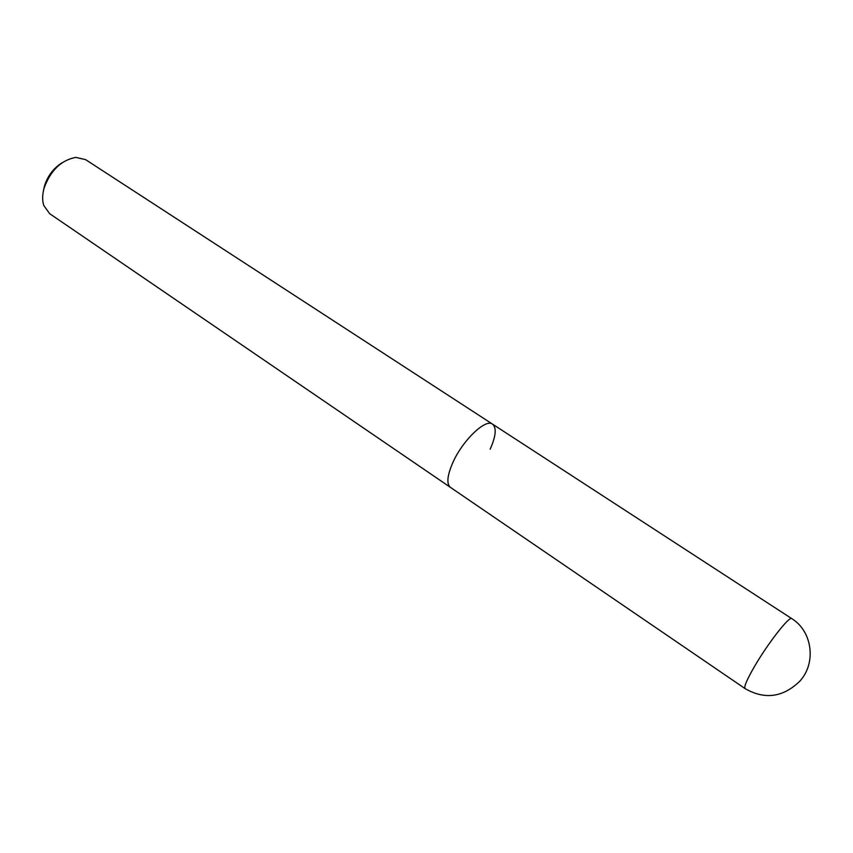 <?xml version="1.0" encoding="UTF-8"?>
<svg xmlns="http://www.w3.org/2000/svg" width="853" height="853" viewBox="0 0 853 853"><rect width="100%" height="100%" fill="white"/><g stroke="black" fill="none" stroke-linecap="round" stroke-linejoin="round"><path stroke-width="1.28" d="M490.166 449.19C495.934 436.139 496.734 427.801 492.565 424.154C485.634 418.258 462.315 440.66 452.634 463.051C447.153 475.846 446.428 483.96 450.437 487.383L49.645 213.666L43.77 205.466C42.16 200.38 42.287 194.537 44.164 187.937C50.69 170.323 61.235 160.14 75.81 157.389L85.641 159.66L492.565 424.154C485.634 418.258 462.315 440.66 452.634 463.051C447.153 475.846 446.428 483.96 450.437 487.383L745.074 688.595C764.832 699.918 783.118 697.423 799.922 681.078C816.694 662.685 812.173 631.028 791.712 618.596C789.579 615.631 767.935 643.301 754.542 666.406C746.929 679.564 743.773 686.964 745.074 688.595M62.152 162.72C53.654 168.03 47.768 175.739 44.495 185.847L43.428 190.816M492.565 424.154L791.712 618.596"/></g></svg>
